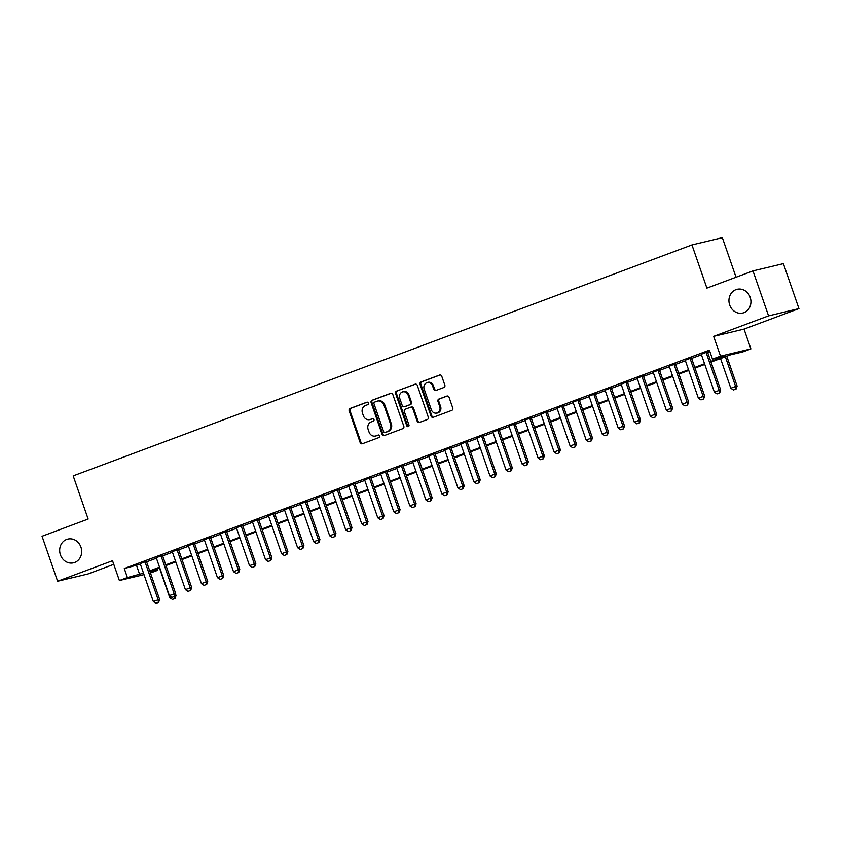 <?xml version="1.0" encoding="UTF-8"?>
<svg xmlns="http://www.w3.org/2000/svg" width="841" height="841" viewBox="0 0 841 841"><rect width="100%" height="100%" fill="white"/><g stroke="black" fill="none" stroke-linecap="round" stroke-linejoin="round"><path stroke-width="1.26" d="M368.369 403.028A1.314 1.177 -103.4 0 0 366.834 402.208L350.119 408.442A1.871 1.682 -103.4 0 0 349.162 410.797L360.158 442.576A1.871 1.682 -103.4 0 0 362.345 443.754L379.07 437.52A1.314 1.177 -103.4 0 0 378.208 435.049L376.043 435.848A5.982 5.361 -103.4 0 1 375.485 436.027A5.982 5.361 -103.4 0 1 369.052 432.085L368.137 429.436A5.982 5.361 -103.4 0 1 371.217 421.909L373.383 421.099A1.314 1.177 -103.4 0 0 372.521 418.629L370.355 419.438A5.982 5.361 -103.4 0 1 369.798 419.606A5.982 5.361 -103.4 0 1 363.365 415.664L362.45 413.015A5.982 5.361 -103.4 0 1 365.53 405.488L367.696 404.679A1.314 1.177 -103.4 0 0 368.369 403.028M729.683 304.989A12.194 10.933 -103.4 0 0 742.771 313.031A12.194 10.933 -103.4 0 0 750.193 297.336A12.194 10.933 -103.4 0 0 737.105 289.304A12.194 10.933 -103.4 0 0 729.683 304.989M60.415 554.797A12.194 10.933 -103.4 0 0 73.514 562.829A12.194 10.933 -103.4 0 0 80.936 547.144A12.194 10.933 -103.4 0 0 67.837 539.102A12.194 10.933 -103.4 0 0 60.415 554.797M443.88 387.501A1.871 1.682 -103.4 0 0 444.847 385.157L441.756 376.232A1.871 1.682 -103.4 0 0 439.57 375.054L421.005 381.982A1.871 1.682 -103.4 0 0 420.037 384.337L431.044 416.116A1.871 1.682 -103.4 0 0 433.231 417.304L451.796 410.366A1.871 1.682 -103.4 0 0 452.763 408.022L449.031 397.246A1.871 1.682 -103.4 0 0 446.844 396.069L438.897 399.033A1.871 1.682 -103.4 0 0 437.94 401.388L439.79 406.729A5.004 4.489 -103.4 0 1 431.37 409.872L424.127 388.952A5.004 4.489 -103.4 0 1 432.547 385.809L433.756 389.288A1.871 1.682 -103.4 0 0 435.932 390.466L443.88 387.501M752.989 270.897L783.381 263.632L798.95 308.605L768.558 315.869L752.989 270.897L706.903 288.106L691.954 244.931L73.188 475.89L88.137 519.055L42.05 536.264L57.619 581.236L112.526 560.737L119.38 580.521L127.39 577.536L124.279 568.537L709.383 350.15L712.495 359.139L720.516 356.153L750.897 348.889L742.887 351.874L730.566 354.818L711.023 362.114M768.558 315.869L713.662 336.368L720.516 356.153M392.821 394.503A1.871 1.682 -103.4 0 0 390.634 393.325L372.069 400.253A1.871 1.682 -103.4 0 0 371.112 402.608L382.108 434.387A1.871 1.682 -103.4 0 0 384.295 435.564L402.86 428.637A1.871 1.682 -103.4 0 0 403.827 426.282L392.821 394.503M396.542 391.118L415.107 384.19A1.871 1.682 -103.4 0 1 417.294 385.367L428.29 417.147A1.871 1.682 -103.4 0 1 427.333 419.501L419.386 422.466A1.871 1.682 -103.4 0 1 417.199 421.288L412.742 408.4A1.871 1.682 -103.4 0 0 410.555 407.223L405.278 409.189A1.871 1.682 -103.4 0 0 404.321 411.543L408.968 424.957A1.314 1.177 -103.4 0 1 406.76 425.788L395.575 393.472A1.871 1.682 -103.4 0 1 396.542 391.118L415.654 384.095M57.619 581.236L88.011 573.961L113.777 564.343M146.439 561.346L140.205 563.67M162.471 555.354L156.237 557.688M178.502 549.373L172.268 551.696M194.523 543.391L188.3 545.714M210.555 537.41L204.331 539.733M226.586 531.428L220.363 533.751M242.618 525.446L236.395 527.77M258.65 519.454L252.426 521.788M274.681 513.473L268.447 515.796M290.713 507.491L284.479 509.814M306.744 501.509L300.51 503.833M322.765 495.528L316.542 497.851M338.797 489.546L332.573 491.869M354.828 483.554L348.605 485.888M370.86 477.572L364.637 479.896M386.892 471.591L380.668 473.914M402.923 465.609L396.689 467.932M418.955 459.628L412.721 461.951M434.986 453.646L428.752 455.969M451.007 447.664L444.784 449.988M467.039 441.672L460.815 443.995M483.07 435.691L476.847 438.014M499.102 429.709L492.879 432.032M515.134 423.727L508.91 426.051M531.165 417.746L524.931 420.069M547.197 411.764L540.963 414.087M563.228 405.772L556.994 408.095M579.249 399.79L573.026 402.114M595.281 393.809L589.057 396.132M611.312 387.827L605.089 390.15M627.344 381.846L621.121 384.169M643.376 375.864L637.152 378.187M659.407 369.872L653.173 372.195M675.439 363.89L669.205 366.213M691.47 357.909L685.236 360.232M124.279 568.537L140.384 564.174M146.618 561.851L156.415 558.193M162.649 555.869L172.447 552.211M178.67 549.888L188.479 546.23M194.702 543.906L204.51 540.248M210.734 537.925L220.542 534.266M226.765 531.943L236.573 528.274M242.797 525.951L252.594 522.293M258.828 519.969L268.626 516.311M274.86 513.988L284.657 510.329M290.891 508.006L300.689 504.348M306.912 502.024L316.721 498.366M322.944 496.043L332.752 492.374M338.976 490.051L348.784 486.392M355.007 484.069L364.815 480.411M371.039 478.087L380.836 474.429M387.07 472.106L396.868 468.448M403.102 466.124L412.899 462.466M419.133 460.143L428.931 456.474M435.154 454.151L444.963 450.492M451.186 448.169L460.994 444.511M467.218 442.187L477.026 438.529M483.249 436.206L493.057 432.547M499.281 430.224L509.078 426.566M515.312 424.242L525.11 420.574M531.344 418.25L541.141 414.592M547.375 412.269L557.173 408.61M563.396 406.287L573.205 402.629M579.428 400.305L589.236 396.647M595.46 394.324L605.268 390.666M611.491 388.342L621.299 384.684M627.523 382.35L637.32 378.692M643.554 376.369L653.352 372.71M659.586 370.387L669.383 366.729M675.617 364.405L685.415 360.747M691.638 358.424L701.447 354.765M707.67 352.442L709.888 351.612M709.688 351.044L701.268 354.25M707.491 351.927L709.709 351.096M736.043 277.225L722.345 237.667L691.954 244.931M713.662 336.368L744.043 329.094L798.95 308.605M744.043 329.094L750.897 348.889M157.278 568.8L157.782 570.272L150.476 572.994M710.792 361.43L724.816 356.195L712.495 359.139M127.39 577.536L143.506 573.173M149.73 570.85L159.527 567.191M165.761 564.868L175.559 561.21M181.793 558.887L191.59 555.218M197.824 552.894L207.622 549.236M213.845 546.913L223.653 543.254M229.877 540.931L239.685 537.273M245.908 534.95L255.717 531.291M261.94 528.968L271.748 525.31M277.972 522.986L287.769 519.317M294.003 516.994L303.801 513.336M310.035 511.013L319.832 507.354M326.066 505.031L335.864 501.373M342.087 499.049L351.895 495.391M358.119 493.068L367.927 489.409M374.15 487.086L383.959 483.417M390.182 481.094L399.99 477.436M406.214 475.112L416.011 471.454M422.245 469.131L432.043 465.472M438.277 463.149L448.074 459.491M454.308 457.168L464.106 453.509M470.329 451.186L480.137 447.528M486.361 445.194L496.169 441.536M502.392 439.212L512.201 435.554M518.424 433.231L528.232 429.572M534.456 427.249L544.253 423.591M550.487 421.267L560.285 417.609M566.519 415.286L576.316 411.627M582.55 409.294L592.348 405.635M598.571 403.312L608.379 399.654M614.603 397.33L624.411 393.672M630.634 391.349L640.443 387.69M646.666 385.367L656.474 381.709M662.697 379.386L672.495 375.727M678.729 373.393L688.527 369.735M694.761 367.412L704.558 363.754M144.011 574.634L119.38 580.521M150.161 572.09L157.782 570.272M704.8 364.437L694.992 368.095M688.768 370.418L678.96 374.077M672.737 376.411L662.929 380.069M656.705 382.392L646.908 386.051M640.674 388.374L630.876 392.032M624.642 394.355L614.845 398.014M608.611 400.337L598.813 403.995M592.59 406.319L582.781 409.977M576.558 412.3L566.75 415.969M560.527 418.292L550.718 421.951M544.495 424.274L534.687 427.932M528.463 430.256L518.666 433.914M512.432 436.237L502.634 439.896M496.4 442.219L486.603 445.877M480.369 448.2L470.571 451.869M464.348 454.193L454.539 457.851M448.316 460.174L438.508 463.833M432.285 466.156L422.476 469.814M416.253 472.137L406.445 475.796M400.221 478.119L390.424 481.777M384.19 484.101L374.392 487.769M368.158 490.093L358.361 493.751M352.127 496.074L342.329 499.733M336.106 502.056L326.297 505.714M320.074 508.038L310.266 511.696M304.043 514.019L294.234 517.678M288.011 520.001L278.203 523.67M271.979 525.993L262.182 529.651M255.948 531.975L246.15 535.633M239.916 537.956L230.119 541.615M223.885 543.938L214.087 547.596M207.864 549.919L198.056 553.578M191.832 555.901L182.024 559.57M175.801 561.893L165.992 565.551M159.769 567.875L149.961 571.533M136.599 565.594L139.711 574.592M369.798 419.606L370.618 419.407A5.982 5.361 -103.4 0 0 371.186 419.239L370.355 419.438M372.983 418.566L371.186 419.239M375.485 436.027L376.305 435.827A5.982 5.361 -103.4 0 0 376.863 435.659L376.043 435.848M378.671 434.986L376.863 435.659M367.296 402.145L350.939 408.253A1.871 1.682 -103.4 0 0 349.982 410.597L360.989 442.387A1.871 1.682 -103.4 0 0 362.618 443.659M391.191 393.231L372.889 400.053A1.871 1.682 -103.4 0 0 371.932 402.408L382.939 434.187A1.871 1.682 -103.4 0 0 384.568 435.459M374.655 402.082A1.314 1.177 -103.4 0 0 373.982 403.722L383.643 431.622A1.314 1.177 -103.4 0 0 385.167 432.442L387.449 431.591A5.982 5.361 -103.4 0 0 390.529 424.064L383.927 404.994A5.982 5.361 -103.4 0 0 377.504 401.052A5.982 5.361 -103.4 0 0 376.936 401.231L374.655 402.082M385.746 432.306A1.314 1.177 -103.4 0 0 385.998 432.253L385.167 432.442M377.504 401.052L378.324 400.863A5.982 5.361 -103.4 0 1 384.747 404.805L391.349 423.875A5.982 5.361 -103.4 0 1 388.279 431.401L385.998 432.253M411.375 407.023A1.871 1.682 -103.4 0 1 413.562 408.2L418.019 421.089A1.871 1.682 -103.4 0 0 419.659 422.371M397.362 390.928A1.871 1.682 -103.4 0 0 396.395 393.273L407.58 425.588A1.314 1.177 -103.4 0 0 408.558 426.461M408.106 395.028A5.004 4.489 -103.4 0 0 399.685 398.171L402.24 405.541A1.871 1.682 -103.4 0 0 404.426 406.718L409.693 404.752A1.871 1.682 -103.4 0 0 410.66 402.397L408.106 395.028L408.926 394.828A5.004 4.489 -103.4 0 0 403.554 391.538L402.734 391.727M404.889 406.602A1.871 1.682 -103.4 0 0 405.246 406.518L404.426 406.718M408.926 394.828L411.48 402.198A1.871 1.682 -103.4 0 1 410.513 404.553L405.246 406.518M427.175 382.508L427.995 382.308A5.004 4.489 -103.4 0 1 433.367 385.609L434.576 389.099A1.871 1.682 -103.4 0 0 436.206 390.371M436.742 413.162L437.562 412.973A5.004 4.489 -103.4 0 0 440.61 406.529L439.79 406.729M447.401 395.974L439.727 398.834A1.871 1.682 -103.4 0 0 438.76 401.189L440.61 406.529M440.116 374.96L421.825 381.793A1.871 1.682 -103.4 0 0 420.868 384.148L431.864 415.927A1.871 1.682 -103.4 0 0 433.504 417.199M174.854 595.806L176.053 595.512L175.506 593.914M172.647 599.349L175.044 598.445L172.647 599.349M159.485 567.98L169.766 597.667L171.501 597.015M169.766 597.667L172.394 599.402M175.044 598.445L176.053 595.512M174.623 596.406L174.802 598.508M155.974 603.333L158.623 602.377L155.974 603.333L153.346 601.588L140.121 563.417M144.936 561.63L158.15 599.791L159.632 599.444L158.623 602.377M146.355 561.094L159.632 599.444M153.346 601.588L158.15 599.791L158.371 602.44M172.006 597.352L174.655 596.395L172.006 597.352L169.377 595.607L156.153 557.436M160.967 555.649L174.182 593.809L175.664 593.462L174.655 596.395M162.387 555.113L175.664 593.462M169.377 595.607L174.182 593.809L174.402 596.448M188.027 591.37L190.686 590.414L188.027 591.37L185.398 589.625L172.184 551.454M176.999 549.657L190.213 587.827L191.695 587.481L190.686 590.414M178.418 549.131L191.695 587.481M185.398 589.625L190.213 587.827L190.434 590.466M204.058 585.378L206.707 584.421L204.058 585.378L201.43 583.643L188.216 545.473M193.031 543.675L206.245 581.846L207.716 581.488L206.707 584.421M194.439 543.149L207.716 581.488M201.43 583.643L206.245 581.846L206.466 584.484M220.09 579.396L222.739 578.44L220.09 579.396L217.462 577.662L204.247 539.491M209.052 537.693L222.276 575.864L223.748 575.507L222.739 578.44M210.471 537.168L223.748 575.507M217.462 577.662L222.276 575.864L222.497 578.503M236.121 573.415L238.77 572.458L236.121 573.415L233.493 571.67L220.279 533.509M225.083 531.712L238.308 569.883L239.78 569.525L238.77 572.458M226.502 531.186L239.78 569.525M233.493 571.67L238.308 569.883L238.529 572.521M252.153 567.433L254.802 566.477L252.153 567.433L249.525 565.688L236.31 527.528M241.115 525.73L254.329 563.89L255.811 563.544L254.802 566.477M242.534 525.194L255.811 563.544M249.525 565.688L254.329 563.89L254.56 566.54M268.184 561.452L270.834 560.495L268.184 561.452L265.556 559.707L252.342 521.536M257.146 519.749L270.36 557.909L271.843 557.562L270.834 560.495M258.565 519.212L271.843 557.562M265.556 559.707L270.36 557.909L270.592 560.548M284.216 555.47L286.865 554.513L284.216 555.47L281.588 553.725L268.363 515.554M273.178 513.756L286.392 551.927L287.874 551.58L286.865 554.513M274.597 513.231L287.874 551.58M281.588 553.725L286.392 551.927L286.613 554.566M300.248 549.478L302.897 548.532L300.248 549.478L297.619 547.743L284.395 509.572M289.209 507.775L302.424 545.946L303.906 545.588L302.897 548.532M290.629 507.249L303.906 545.588M297.619 547.743L302.424 545.946L302.644 548.584M316.269 543.496L318.928 542.54L316.269 543.496L313.64 541.762L300.426 503.591M305.241 501.793L318.455 539.964L319.937 539.607L318.928 542.54M306.65 501.268L319.937 539.607M313.64 541.762L318.455 539.964L318.676 542.603M332.3 537.515L334.949 536.558L332.3 537.515L329.672 535.77L316.458 497.609M321.273 495.812L334.487 533.982L335.958 533.625L334.949 536.558M322.681 495.286L335.958 533.625M329.672 535.77L334.487 533.982L334.707 536.621M348.332 531.533L350.981 530.576L348.332 531.533L345.704 529.788L332.489 491.628M337.294 489.83L350.518 528.001L351.99 527.643L350.981 530.576M338.713 489.294L351.99 527.643M345.704 529.788L350.518 528.001L350.739 530.639M364.363 525.551L367.012 524.595L364.363 525.551L361.735 523.806L348.521 485.635M353.325 483.848L366.55 522.009L368.022 521.662L367.012 524.595M354.744 483.312L368.022 521.662M361.735 523.806L366.55 522.009L366.771 524.647M380.395 519.57L383.044 518.613L380.395 519.57L377.767 517.825L364.552 479.654M369.357 477.856L382.571 516.027L384.053 515.68L383.044 518.613M370.776 477.331L384.053 515.68M377.767 517.825L382.571 516.027L382.802 518.666M396.426 513.588L399.076 512.632L396.426 513.588L393.798 511.843L380.584 473.672M385.388 471.875L398.602 510.045L400.085 509.688L399.076 512.632M386.807 471.349L400.085 509.688M393.798 511.843L398.602 510.045L398.834 512.684M412.458 507.596L415.107 506.639L412.458 507.596L409.83 505.861L396.605 467.691M401.42 465.893L414.634 504.064L416.116 503.706L415.107 506.639M402.839 465.367L416.116 503.706M409.83 505.861L414.634 504.064L414.855 506.702M428.49 501.614L431.139 500.658L428.49 501.614L425.861 499.869L412.637 461.709M417.451 459.911L430.666 498.082L432.148 497.725L431.139 500.658M418.871 459.386L432.148 497.725M425.861 499.869L430.666 498.082L430.886 500.721M444.511 495.633L447.17 494.676L444.511 495.633L441.882 493.888L428.668 455.727M433.483 453.93L446.697 492.101L448.179 491.743L447.17 494.676M434.892 453.394L448.179 491.743M441.882 493.888L446.697 492.101L446.918 494.739M460.542 489.651L463.191 488.695L460.542 489.651L457.914 487.906L444.7 449.735M449.515 447.948L462.729 486.109L464.2 485.762L463.191 488.695M450.923 447.412L464.2 485.762M457.914 487.906L462.729 486.109L462.949 488.747M476.574 483.67L479.223 482.713L476.574 483.67L473.946 481.925L460.731 443.754M465.536 441.956L478.76 480.127L480.232 479.78L479.223 482.713M466.955 441.43L480.232 479.78M473.946 481.925L478.76 480.127L478.981 482.766M492.605 477.688L495.254 476.731L492.605 477.688L489.977 475.943L476.763 437.772M481.567 435.974L494.792 474.145L496.264 473.788L495.254 476.731M482.986 435.449L496.264 473.788M489.977 475.943L494.792 474.145L495.013 476.784M508.637 471.696L511.286 470.739L508.637 471.696L506.009 469.961L492.794 431.79M497.599 429.993L510.813 468.164L512.295 467.806L511.286 470.739M499.018 429.467L512.295 467.806M506.009 469.961L510.813 468.164L511.044 470.802M524.668 465.714L527.318 464.758L524.668 465.714L522.04 463.969L508.826 425.809M513.63 424.011L526.844 462.182L528.327 461.825L527.318 464.758M515.049 423.486L528.327 461.825M522.04 463.969L526.844 462.182L527.076 464.821M540.7 459.733L543.349 458.776L540.7 459.733L538.072 457.988L524.847 419.827M529.662 418.03L542.876 456.2L544.358 455.843L543.349 458.776M531.081 417.493L544.358 455.843M538.072 457.988L542.876 456.2L543.097 458.839M556.731 453.751L559.381 452.794L556.731 453.751L554.103 452.006L540.879 413.835M545.693 412.048L558.908 450.208L560.39 449.861L559.381 452.794M547.113 411.512L560.39 449.861M554.103 452.006L558.908 450.208L559.128 452.857M572.753 447.769L575.412 446.813L572.753 447.769L570.124 446.024L556.91 407.853M561.725 406.056L574.939 444.227L576.421 443.88L575.412 446.813M563.134 405.53L576.421 443.88M570.124 446.024L574.939 444.227L575.16 446.865M588.784 441.788L591.433 440.831L588.784 441.788L586.156 440.043L572.942 401.872M577.756 400.074L590.971 438.245L592.442 437.888L591.433 440.831M579.165 399.549L592.442 437.888M586.156 440.043L590.971 438.245L591.191 440.884M604.816 435.796L607.465 434.839L604.816 435.796L602.188 434.061L588.973 395.89M593.778 394.093L607.002 432.263L608.474 431.906L607.465 434.839M595.197 393.567L608.474 431.906M602.188 434.061L607.002 432.263L607.223 434.902M620.847 429.814L623.496 428.857L620.847 429.814L618.219 428.069L605.005 389.909M609.809 388.111L623.034 426.282L624.506 425.924L623.496 428.857M611.228 387.585L624.506 425.924M618.219 428.069L623.034 426.282L623.255 428.921M636.879 423.832L639.528 422.876L636.879 423.832L634.251 422.087L621.036 383.927M625.841 382.129L639.055 420.3L640.537 419.943L639.528 422.876M627.26 381.604L640.537 419.943M634.251 422.087L639.055 420.3L639.286 422.939M652.91 417.851L655.56 416.894L652.91 417.851L650.282 416.106L637.068 377.935M641.872 376.148L655.086 414.308L656.569 413.961L655.56 416.894M643.291 375.612L656.569 413.961M650.282 416.106L655.086 414.308L655.318 416.957M668.942 411.869L671.591 410.913L668.942 411.869L666.314 410.124L653.089 371.953M657.904 370.166L671.118 408.327L672.6 407.98L671.591 410.913M659.323 369.63L672.6 407.98M666.314 410.124L671.118 408.327L671.339 410.965M684.973 405.888L687.623 404.931L684.973 405.888L682.345 404.143L669.121 365.972M673.935 364.174L687.15 402.345L688.632 401.987L687.623 404.931M675.355 363.648L688.632 401.987M682.345 404.143L687.15 402.345L687.37 404.984M700.995 399.895L703.654 398.939L700.995 399.895L698.366 398.161L685.152 359.99M689.967 358.192L703.181 396.363L704.663 396.006L703.654 398.939M691.376 357.667L704.663 396.006M698.366 398.161L703.181 396.363L703.402 399.002M720.548 358.56L730.829 388.248L735.633 386.45L725.352 356.763M735.854 389.089L733.457 389.993L736.106 389.036L735.633 386.45L737.115 386.103L726.771 356.237M730.829 388.248L733.457 389.993M736.106 389.036L737.115 386.103M717.026 393.914L719.675 392.957L717.026 393.914L714.398 392.179L701.184 354.008M705.998 352.211L719.213 390.382L720.684 390.024L719.675 392.957M707.407 351.685L720.684 390.024M714.398 392.179L719.213 390.382L719.433 393.02M360.989 442.387L360.158 442.576M349.982 410.597L349.162 410.797M350.939 408.253L350.119 408.442M382.939 434.187L382.108 434.387M371.932 402.408L371.112 402.608M372.889 400.053L372.069 400.253M388.279 431.401L387.449 431.591M391.349 423.875L390.529 424.064M384.747 404.805L383.927 404.994M418.019 421.089L417.199 421.288M413.562 408.2L412.742 408.4M407.58 425.588L406.76 425.788M396.395 393.273L395.575 393.472M410.513 404.553L409.693 404.752M411.48 402.198L410.66 402.397M434.576 389.099L433.756 389.288M433.367 385.609L432.547 385.809M438.76 401.189L437.94 401.388M439.727 398.834L438.897 399.033M431.864 415.927L431.044 416.116M420.868 384.148L420.037 384.337M421.825 381.793L421.005 381.982M385.872 432.285L385.052 432.484M411.554 406.97L410.734 407.17M405.068 406.571L404.248 406.771"/></g></svg>
